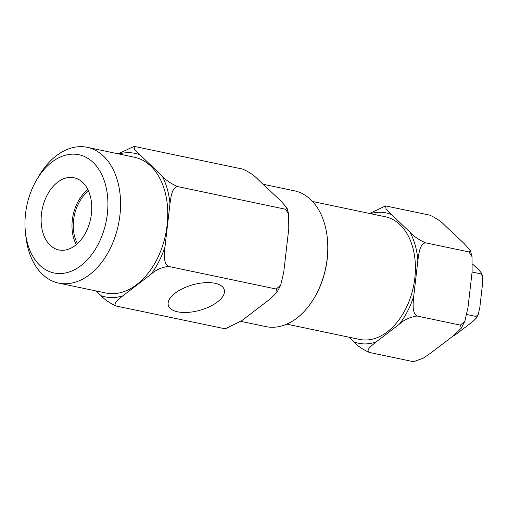 <?xml version="1.0" encoding="UTF-8"?>
<svg xmlns="http://www.w3.org/2000/svg" width="508" height="508" viewBox="0 0 508 508"><rect width="100%" height="100%" fill="white"/><g stroke="black" fill="none" stroke-linecap="round" stroke-linejoin="round"><path stroke-width="0.76" d="M312.547 201.492L385.261 216.757A62.662 41.935 101.9 0 1 414.801 278.27A62.662 41.935 101.9 0 1 359.512 339.408L286.791 324.142M240.849 321.354L265.913 326.619A69.374 46.431 -78.1 0 0 314.903 296.805L315.246 296.215A67.882 45.434 -78.1 0 0 327.203 259.15A67.882 45.434 -78.1 0 0 327.362 238.5L327.292 237.827A69.374 46.431 -78.1 0 0 294.424 190.824L263.074 184.245M314.903 296.805A69.374 46.431 -78.1 0 0 327.127 258.928A69.374 46.431 -78.1 0 0 327.292 237.827M25.4 232.048L25.832 236.112A69.374 46.431 -78.1 0 0 58.693 283.108A69.374 46.431 -78.1 0 0 119.907 215.417A69.374 46.431 -78.1 0 0 87.205 147.32A69.374 46.431 -78.1 0 0 38.214 177.127L36.189 180.677A60.427 40.443 -78.1 0 0 25.54 213.671A60.427 40.443 -78.1 0 0 25.4 232.048A60.427 40.443 -78.1 0 0 65.983 272.859A60.427 40.443 -78.1 0 0 107.34 214.027A60.427 40.443 -78.1 0 0 84.868 156.724A60.427 40.443 -78.1 0 0 36.189 180.677M58.693 283.108L105.886 293.021A69.374 46.431 -78.1 0 0 167.1 225.323A69.374 46.431 -78.1 0 0 134.398 157.226L87.205 147.32M91.408 213.957A36.881 24.682 -78.1 0 0 74.67 177.902A36.881 24.682 -78.1 0 0 41.478 213.741A36.881 24.682 -78.1 0 0 59.519 250.069A36.881 24.682 -78.1 0 0 91.408 213.957M87.865 189.63A35.649 23.857 -78.1 0 0 72.327 220.047A35.649 23.857 -78.1 0 0 76.314 244.634M88.525 191.052A33.795 22.619 -78.1 0 0 73.584 220.053A33.795 22.619 -78.1 0 0 77.495 243.599M214.967 283.28A29.032 13.233 164.4 0 0 183.299 288.284A29.032 13.233 164.4 0 0 168.269 305.168A29.032 13.233 164.4 0 0 177.609 311.823A29.032 13.233 164.4 0 0 209.658 306.642A29.032 13.233 164.4 0 0 224.193 289.547A29.032 13.233 164.4 0 0 214.967 283.28M413.671 361.632L412.737 361.544L413.671 361.632L423.113 358.28L430.441 353.301L453.542 335.648L461.27 328.2L460.394 325.126L464.884 321.126L468.001 307.404L472.11 271.92L472.053 256.686L468.865 251.917L470.427 250.831L464.191 243.58L445.199 225.743C441.592 221.717 436.416 218.18 429.679 215.125L385.566 205.924L386.093 209.321L409.95 232.188C413.556 236.214 418.732 239.757 425.469 242.805C419.583 243.91 418.859 254.14 417.862 260.528L413.76 296.018C413.264 302.438 411.632 312.534 416.998 316.014C409.746 317.176 403.847 319.926 399.294 324.263L376.193 341.916C372.243 345.173 365.201 350.126 369.341 352.431C362.579 349.364 357.403 345.827 353.816 341.814L348.875 337.179M369.614 213.474L385.566 205.924M412.737 361.544L369.341 352.431M460.394 325.126L416.998 316.014M468.865 251.917L425.469 242.805M116.332 306.07L225.215 328.822L241.573 320.808L269.799 299.244L277.127 292.106L276.238 289.033L280.721 285.064L283.769 271.951L288.785 228.594L288.658 213.963L285.471 209.226L287.039 208.14L281.14 201.206L257.931 179.419C254.381 175.489 249.32 172.06 242.754 169.12L134.087 146.368L134.487 149.612L162.344 176.263C165.894 180.194 170.955 183.623 177.521 186.563C171.78 187.579 170.948 197.46 169.989 203.651L164.973 247.002C164.484 253.327 163.055 263.042 168.288 266.37C161.227 267.443 155.467 270.085 151.003 274.295L122.777 295.866C118.916 299.034 112.249 303.867 116.332 306.07C109.741 303.111 104.68 299.682 101.156 295.77L96.012 290.944M168.288 266.37L276.238 289.033M225.215 328.822L224.282 328.733M118.237 153.835L134.087 146.368M177.521 186.563L285.471 209.226M452.247 336.639L456.806 333.75L472.897 321.456L476.447 317.983L475.996 316.446L466.903 314.541M475.996 316.446L478.231 314.471L479.743 308.089L482.6 283.375L482.511 276.238L480.917 273.882L481.705 273.342L478.853 269.97L472.681 264.173M480.917 273.882L472.097 272.028M409.95 232.188A66.618 44.583 101.9 0 1 417.862 260.528M370.446 213.652A66.618 44.583 101.9 0 1 390.95 214.357M376.193 341.916A66.618 44.583 101.9 0 1 353.816 341.814M122.777 295.866A73.298 49.054 101.9 0 1 101.156 295.77M164.973 247.002A73.298 49.054 101.9 0 1 151.003 274.295M118.916 153.975A73.298 49.054 101.9 0 1 139.135 154.476M162.344 176.263A73.298 49.054 101.9 0 1 169.989 203.651M413.76 296.018A66.618 44.583 101.9 0 1 399.294 324.263M461.27 328.2L464.884 321.126M470.427 250.831L472.053 256.686M280.721 285.064L277.127 292.106M287.039 208.14L288.652 213.963M476.44 317.976L478.231 314.471M482.511 276.238L481.705 273.342"/></g></svg>
